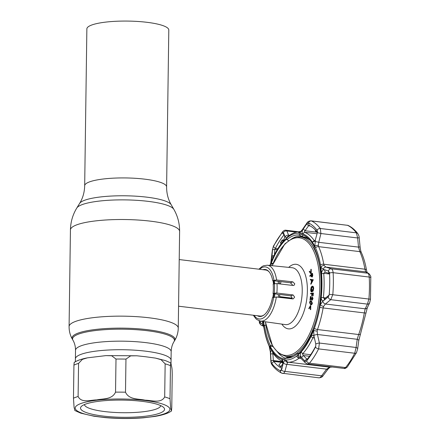 <?xml version="1.0" encoding="UTF-8"?>
<svg xmlns="http://www.w3.org/2000/svg" width="440" height="440" viewBox="0 0 440 440"><rect width="100%" height="100%" fill="white"/><g stroke="black" fill="none" stroke-linecap="round" stroke-linejoin="round"><path stroke-width="0.66" d="M146.894 22.297A40.97 8.377 0.8 0 1 168.801 30.036L166.606 186.89A40.97 8.377 0.8 0 0 144.705 179.157A40.97 8.377 0.8 0 0 84.678 185.746L86.867 28.892A40.97 8.377 0.8 0 1 146.894 22.297M171.006 363.451L171.05 360.184A47.828 9.779 -179.2 0 0 145.475 351.153A47.828 9.779 -179.2 0 0 75.4 358.848A47.828 9.779 0.8 0 1 110 349.938A47.828 9.779 0.8 0 1 163.663 354.833A47.828 9.779 0.8 0 1 171.05 360.184L171.171 351.632C171.298 347.787 172.26 344.432 174.042 341.577L174.603 340.665C176.941 336.842 178.162 332.651 178.261 328.097L179.608 231.462C179.68 223.575 177.766 216.211 173.866 209.369A48.895 9.999 0.8 0 0 148.06 201.344A48.895 9.999 0.8 0 0 76.797 208.01L79.591 203.456A46.145 9.438 0.8 0 1 146.845 197.164A46.145 9.438 0.8 0 1 171.198 204.732L173.866 209.369M279.4 297.358A21.516 9.746 -83.1 0 0 279.774 294.729M279.68 283.91A21.516 9.746 -83.1 0 0 279.213 281.413M178.569 306.202L260.095 316.058A23.188 10.505 -83.1 0 0 262.559 315.733A23.188 10.505 -83.1 0 0 264.226 314.837M272.817 297.495A23.188 10.505 -83.1 0 0 273.372 293.689M273.471 284.081A23.188 10.505 -83.1 0 0 272.971 280.643M269.385 272.184A23.188 10.505 -83.1 0 0 265.661 270.012L179.218 259.562M154.726 416.449L143.462 417.813C130.774 418.825 117.898 418.748 104.847 417.582L94.05 416.235L80.74 413.149L74.861 410.536L74.08 407.33L73.469 398.228L73.931 365.129L74.201 362.395L75.917 361.405C78.87 359.942 82.72 358.754 87.472 357.836L82.418 359.337L78.568 363.385L78.106 396.49C81.466 403.381 90.64 399.9 96.723 399.916C102.845 398.497 112.013 399.828 115.538 392.15L116.001 359.051L111.661 355.768L105.925 355.614L87.472 357.836M170.011 398.739L170.649 408.001L171.457 411.043L171.765 407.809L172.227 374.709C172.145 366.927 171.688 367.686 171.413 365.442L170.786 362.901L170.472 365.635L170.011 398.739A53.141 10.868 0.8 0 0 167.547 397.815A53.141 10.868 0.8 0 0 164.687 396.941L165.149 363.841L161.035 359.673L155.535 358.111L145.624 356.747L136.763 355.779L130.653 355.861L125.961 359.106L125.499 392.205C129.091 399.982 138.661 398.662 145.052 400.175C151.448 400.235 161.024 403.777 164.687 396.941M87.005 412.808A42.031 8.597 0.8 0 1 81.466 406.324A42.031 8.597 0.8 0 1 115.225 400.131A42.031 8.597 0.8 0 1 158.076 404.58A42.031 8.597 0.8 0 1 163.663 407.473A42.031 8.597 0.8 0 1 138.342 416.873A42.031 8.597 0.8 0 1 87.005 412.808M160.743 405.62A38.165 7.804 0.8 0 1 132.726 412.572A38.165 7.804 0.8 0 1 90.326 408.65A38.165 7.804 0.8 0 1 84.436 404.558M311.35 301.538L310.123 302.489L310.354 303.743L310.981 304.161M293.288 356.472A60.198 27.264 96.9 0 1 288.607 356.78L285.895 356.455A60.198 27.264 96.9 0 0 317.306 315.689M285.725 356.433A60.583 27.44 -83.1 0 0 291.407 357.225M276.848 293.051L293.106 294.943L294.618 297.105L293.354 298.798L292.611 298.892L276.348 297.006A28.155 12.749 96.9 0 1 260.524 321.107L285.351 324.605A28.644 12.975 -83.1 0 0 302.231 291.175A28.644 12.975 -83.1 0 0 292.226 267.735L267.278 265.21A28.155 12.749 96.9 0 1 276.589 279.983L292.853 281.87L294.805 283.866L293.937 285.406L293.238 285.489L276.98 283.597A28.155 12.749 96.9 0 1 277.112 288.25A28.155 12.749 96.9 0 1 276.848 293.051L274.257 293.194A26.219 11.875 -83.1 0 0 274.533 288.387A26.219 11.875 -83.1 0 0 274.389 283.734L276.98 283.597M292.358 285.384L292.386 284.774L290.395 282.793L272.696 280.61A23.672 10.725 -83.1 0 0 265.221 269.473A23.672 10.725 -83.1 0 0 262.977 269.687M310.184 306.18L308.743 308.649L310.431 305.558L310.37 309.617L310.184 306.18M310.431 305.558L310.772 305.602L310.712 309.656L310.37 309.617M309.573 302.363C309.947 301.081 310.453 300.63 311.091 300.999L312.032 303.177C311.658 304.475 311.152 304.948 310.502 304.596L309.573 302.363M310.943 304.667L310.502 304.596M311.003 301.493L309.782 302.451L310.007 303.705L310.58 304.101L311.806 303.122L311.003 301.493M312.032 303.177L312.373 303.221C312.004 304.519 311.493 304.992 310.844 304.639M312.516 275.38L312.274 274.137M312.043 274.384L311.52 274.945L312.23 276.48M311.889 276.436L311.993 274.032L311.179 274.901L311.889 276.436M312.428 275.369L311.966 276.92L311.218 276.634L310.943 275.154L309.837 276.337L309.76 275.869L312.152 273.317L312.428 275.369L312.769 275.413L312.307 276.964L311.559 276.672L311.229 275.253M311.966 276.92L312.307 276.964M310.998 275.501L309.837 276.337M312.202 273.669L312.493 273.361L312.769 275.413M312.152 273.317L312.493 273.361M272.696 280.61L276.589 279.983M257.411 315.733A23.672 10.725 -83.1 0 0 259.54 316.476A23.672 10.725 -83.1 0 0 272.454 297.632L276.348 297.006M291.923 298.815L292.199 298.018L290.752 295.829L293.106 294.943M274.257 293.194L273.048 293.645L277.134 294.151L277.783 294.618L281.221 294.652L290.752 295.829M273.048 293.645A23.672 10.725 -83.1 0 0 273.18 284.191L274.389 283.734M309.232 271.519L309.463 271.216L310.629 272.91L310.909 269.291L310.657 273.625L309.232 271.519M309.463 271.216L310.635 272.464M310.866 272.805L311.25 269.335L311.201 273.394L310.822 273.405M312.961 279.714L310.701 284.136L311.399 282.172L311.212 280.022L310.332 279.895L310.288 279.339L313.302 279.757L311.041 284.18L311.74 282.172M311.619 281.76L312.444 280.197L311.471 280.055L311.619 281.76M310.288 279.339L313.302 279.757M312.043 286.693L310.932 289.608L311.674 291.423L311.96 289.559L311.927 291.803C311.124 292.034 310.706 291.319 310.673 289.663L311.179 287.188L312.037 286.22C312.857 286.077 313.286 286.864 313.319 288.574L312.796 291.137L313.066 288.657C313.033 287.27 312.692 286.616 312.043 286.693L312.384 286.732L311.273 289.647L312.02 291.467L312.301 289.603L312.268 291.841L311.724 291.852M310.932 289.608L311.273 289.647M313.319 288.574L313.665 288.613L313.137 291.181L312.796 291.137M312.037 286.22L312.516 286.226M312.268 291.841L311.889 291.896M312.384 286.264C313.198 286.121 313.627 286.902 313.665 288.613M313.12 293.046L312.928 295.719L312.84 293.601L312.065 293.684L311.668 295.856L311.823 293.711L310.613 293.843L310.651 293.315L313.462 293.084L313.027 295.73M312.928 295.719L313.269 295.757M311.757 300.185L310.514 297.649L309.991 300.086L310.415 296.472L311.812 299.662L312.444 298.557L312.059 296.758L312.67 298.606L311.922 300.163M311.311 298.964L311.179 298.601M310.415 296.472L310.756 296.511L312.152 299.706L312.785 298.601L312.34 297.308M311.173 298.601L311.514 298.639M308.632 238.794A60.583 27.44 -83.1 0 0 300.173 236.913M285.291 358.193A62.425 28.276 96.9 0 1 278.641 353.32M272.113 265.7L284.9 243.859L292.518 238.26L300.344 236.929L303.055 237.259A60.198 27.264 96.9 0 1 310.101 240.367M312.384 296.945L313.011 298.65L312.098 300.223M310.772 298.386L310.338 300.13L310.596 297.886M311.817 293.793L310.959 293.81M312.834 293.678L312.406 293.728L312.01 295.9L312.059 293.766M311.691 281.622L311.559 280.065M309.936 303.6L310.156 301.609M310.97 300.96L311.432 301.043L312.373 303.221M310.178 306.972L309.084 308.688L310.184 306.328M311.091 300.999L311.432 301.043M311.817 280.104L311.911 281.204M311.955 281.754L312.763 280.236M283.245 241.032L282.392 240.086L280.561 242.941L281.182 243.65L280.632 243.161L280.39 242.858L282.222 239.987L284.185 239.948M262.922 321.448L262.07 323.714L263.731 326.145A63.773 28.886 96.9 0 1 263.159 321.481M259.303 320.584L259.413 321.486L259.309 320.579M329.643 274.048L329.076 273.367L325.083 272.091M308 222.882L308.495 222.926L306.834 223.784A2.898 1.298 34.8 0 1 306.895 223.058C307.687 221.645 309.078 220.907 311.064 220.836L311.449 220.946A78.265 35.448 96.9 0 1 320.287 228.492L320.936 233.53L318.742 242.308L318.346 245.448L318.632 246.653A65.703 29.761 96.9 0 1 323.736 264.22L324.17 265.518L325.941 267.091L331.177 268.791A2.898 2.305 107.9 0 0 328.455 271.018L324.429 269.693L325.188 272.113L323.725 273.301A65.703 29.761 96.9 0 1 323.384 297.627L324.258 298.666L324.819 298.579L329.087 295.141M329.362 272.201L329.522 273.114A75.922 34.386 96.9 0 1 329.736 283.575A75.922 34.386 96.9 0 1 329.225 294.305L329.038 295.323L329.236 294.305A75.933 34.392 -83.1 0 0 329.742 283.575A75.933 34.392 -83.1 0 0 329.533 273.114L328.455 271.018M317.411 232.337A73.436 33.264 -83.1 0 0 309.304 225.5L308.561 225.792L304.486 231.484L304.387 232.216A65.703 29.761 96.9 0 1 314.232 240.614L315.348 240.433M314.457 338.195L313.517 337.502L312.873 337.827A65.703 29.761 96.9 0 1 302.687 353.755L302.764 354.811L303.38 355.531L306.702 358.952L307.373 359.035M299.024 353.095L297.655 353.54L297.721 354.255A62.805 28.446 -83.1 0 0 313.247 329.967L312.989 329.555A62.035 28.1 96.9 0 0 319.523 304.568L319.864 304.667A62.805 28.446 -83.1 0 0 321.481 285.61A62.805 28.446 -83.1 0 0 320.381 267.57L320.034 267.927L320.458 268.109M272.069 345.202L270.397 345.56L270.122 346.17A62.805 28.446 -83.1 0 0 284.724 358.941A62.805 28.446 -83.1 0 0 285.131 358.98L285.219 358.215L287.381 357.5A61.067 27.66 -83.1 0 0 291.935 357.099M270.122 346.17L272.817 346.5M263.648 321.547A62.805 28.446 -83.1 0 0 264.149 325.606L265.793 325.144M283.465 232.689L283.927 235.037A73.436 33.264 -83.1 0 0 275.346 248.457L274.885 249.392L272.52 249.805L271.827 257.802L270.925 262.785A63.773 28.886 96.9 0 1 286.776 237.996L285.164 236.951L283.415 232.584L282.706 232.386L282.26 232.771A75.933 34.392 -83.1 0 0 273.389 246.648A75.922 34.386 96.9 0 1 282.26 232.788L282.706 232.386M274.329 255.492L271.964 255.915M277.206 249.673L274.885 249.392L274.389 254.843M284.895 236.258L283.382 241.236A63.794 28.892 -83.1 0 0 278.493 247.615A63.794 28.892 -83.1 0 0 273.493 256.702L273.163 257.307L271.931 256.641M278.493 247.615L279.351 246.301A65.703 29.761 96.9 0 1 284.174 239.965M270.809 265.568A62.035 28.1 96.9 0 1 271.541 263.621L272.762 264.017M288.629 240.565L286.875 239.635L286.809 238.926A62.805 28.446 -83.1 0 0 271.282 263.214L271.541 263.621M271.282 263.214L272.998 263.417M286.875 239.635A62.035 28.1 96.9 0 1 299.31 234.96L301.252 236.17A61.067 27.66 -83.1 0 0 292.98 238.056M320.034 267.927A62.035 28.1 96.9 0 0 314.132 247.615L314.408 247.005A62.805 28.446 -83.1 0 0 299.8 234.24A62.805 28.446 -83.1 0 0 299.398 234.196L299.31 234.96M301.252 236.17L302.621 236.335L302.775 234.96M299.398 234.196L300.207 234.295M297.655 353.54A62.035 28.1 96.9 0 1 290.895 357.489A62.035 28.1 96.9 0 1 285.219 358.215M270.397 345.56A62.035 28.1 96.9 0 1 264.495 325.248M319.875 304.596L319.523 304.568M288.585 236.027A2.898 2.646 79.5 0 0 286.776 237.996A63.773 28.886 96.9 0 1 287.903 237.105A63.773 28.886 96.9 0 1 298.342 233.184A63.773 28.886 96.9 0 1 299.459 233.233A63.773 28.886 96.9 0 1 314.776 246.306A63.773 28.886 96.9 0 1 315.507 247.836A63.773 28.886 96.9 0 1 320.463 264.886A63.773 28.886 96.9 0 1 320.798 267.036A63.773 28.886 96.9 0 1 320.27 304.898A63.773 28.886 96.9 0 1 319.869 307.318A63.773 28.886 96.9 0 1 314.386 328.295A63.773 28.886 96.9 0 1 313.605 330.391A63.773 28.886 96.9 0 1 297.754 355.179A63.773 28.886 96.9 0 1 296.626 356.07A63.773 28.886 96.9 0 1 286.187 359.992A63.773 28.886 96.9 0 1 285.07 359.948A63.773 28.886 96.9 0 1 269.748 346.874L270.584 353.045C270.798 350.851 271.326 350.196 272.179 351.082A63.794 28.892 -83.1 0 0 281.738 359.238L282.805 360.723L283.129 363.748L283.404 362.764A2.898 1.738 15.6 0 0 286.836 364.353L284.906 371.377C284.224 373.07 283.399 373.731 282.42 373.357M283.03 361.57L282.689 361.273A65.703 29.761 96.9 0 1 272.844 352.869L272.723 352.743M272.179 351.082L272.844 352.869L273.334 360.547L273.774 361.427A73.436 33.264 -83.1 0 0 281.897 368.423M282.068 368.506L280.335 370.772A75.922 34.386 96.9 0 1 271.761 363.451L271.414 362.824L271.755 363.468A75.933 34.392 -83.1 0 0 280.335 370.788L280.77 370.81L280.335 370.772A2.898 2.558 115.2 0 0 281.721 373.159L281.721 373.159A2.898 2.558 115.2 0 0 281.738 373.17M271.761 363.451L273.774 361.427L281.144 362.318M281.688 365.321L282.722 365.437M278.927 365.002L280.456 366.614L282.304 366.944M270.584 353.045L270.974 360.641L273.334 360.547L283.058 361.719M280.77 370.81L281.501 369.853L283.129 363.748M281.375 370.167L281.501 369.853A2.898 1.749 15.2 0 0 284.906 371.377L321.602 375.815L326.607 369.16L329.61 367.186A65.703 29.761 -83.1 0 0 332.007 366.982M300.399 357.836L300.036 357.836A2.898 2.475 83.2 0 1 297.754 355.179L301.076 357.005C300.201 355.091 300.229 353.408 301.152 351.945A63.794 28.892 -83.1 0 0 311.041 336.479C312.07 334.884 313.071 334.966 314.05 336.71L313.605 330.391A2.898 0.556 -171.6 0 0 317.147 331.078L317.455 334.488A2.898 0.792 167.3 0 0 313.781 335.506M301.076 357.005L304.793 360.938L306.702 358.952L307.439 358.969A73.436 33.264 -83.1 0 0 315.777 346.033M277.772 248.749L275.346 248.457L273.389 246.659L273.026 247.522L273.389 246.659A2.898 1.612 26.7 0 1 273.471 246.026L282.639 231.704C283.844 230.489 284.944 229.999 285.934 230.236L286.864 230.973A2.898 2.497 157.8 0 0 283.415 232.584M296.329 232.117L286.864 230.973L288.64 235.263A2.898 2.492 157.2 0 0 285.164 236.951M289.504 235.367L288.64 235.263L288.909 235.785M300.564 231.534L300.564 231.534A2.898 2.349 62.3 0 0 299.459 233.233L302.209 230.544A2.898 1.309 34.5 0 1 302.252 229.768L300.668 231.539C296.505 231.594 292.501 233.073 288.657 235.978L288.657 235.978A2.898 2.37 53.2 0 0 287.903 237.105M306.834 223.784L302.209 230.544M317.416 231.165L317.075 230.23A75.933 34.392 -83.1 0 0 308.5 222.91A75.922 34.386 96.9 0 1 317.07 230.247L317.339 232.749L315.557 231.215L317.345 232.738L317.152 232.007M368.902 273.598C370.53 275.446 371.157 276.843 370.777 277.794L370.475 299.228L369.639 302.863A2.898 2.393 -154.8 0 1 367.444 304.117L368.918 298.898A78.265 35.448 -83.1 0 0 369.221 277.052C369.072 274.94 368.621 273.663 367.873 273.224A2.898 2.789 121.8 0 1 368.902 273.598L366.707 272.256A2.898 2.783 121.1 0 0 365.706 271.898L364.92 269.197A65.703 29.761 -83.1 0 0 359.821 251.631L358.512 247.115L357.638 237.969L356.389 232.854A2.898 2.343 -37.4 0 1 357.825 233.64C358.76 235.224 359.216 236.572 359.2 237.688L357.638 237.969L320.936 233.53A2.898 0.369 -165.8 0 0 317.339 232.749L315.029 241.06L312.361 242.094A63.794 28.892 -83.1 0 0 302.803 233.937C301.906 233.228 301.923 231.787 302.858 229.603M317.345 232.744L315.607 231.292M315.178 229.779L315.557 231.215M317.075 230.23A2.898 2.343 142.6 0 1 320.287 228.492L356.389 232.854A78.265 35.448 -83.1 0 0 347.545 225.313L311.449 220.946A2.898 2.558 115.2 0 0 308.5 222.91L309.238 225.484M310.283 226.001L308.561 225.792L306.708 223.955M316.602 232.139L305.124 230.753L303.264 228.916M318.346 245.448A2.898 1.639 171.7 0 0 314.776 246.306L315.398 240.306M359.2 237.688L360.074 246.857L358.512 247.115L318.742 242.308A2.898 0.358 -166.1 0 0 315.095 241.544M324.17 265.518A2.898 1.876 155.2 0 0 320.798 267.036L323.186 269.396A2.898 2.316 108 0 1 325.941 267.091L365.706 271.898L367.873 273.224L331.177 268.791C332.31 269.269 332.959 270.567 333.124 272.685A2.898 0.946 176.8 0 0 329.533 273.114L329.494 272.844M324.429 269.693L323.186 269.396M370.777 277.794A2.898 0.946 176.8 0 0 369.221 277.052L333.124 272.685A78.265 35.448 96.9 0 1 333.344 283.47A78.265 35.448 96.9 0 1 332.816 294.536L330.743 299.679A2.898 1.903 -128.9 0 1 328.091 296.984L328.873 295.796M369.639 302.863L367.373 307.593L358.76 340.665A2.898 1.271 -172.5 0 0 357.22 339.295L358.661 334.527A65.703 29.761 -83.1 0 0 364.309 312.917L365.189 308.814L367.444 304.117L330.743 299.679L325.424 304.007L323.598 306.394A2.898 0.924 -158.9 0 1 320.27 304.898L322.74 301.246L324 300.327L324.819 298.579M324 300.327L327.949 297.11L328.768 295.372M329.076 273.367L328.317 270.963M323.483 300.636C321.986 300.867 321.239 299.805 321.244 297.451A63.794 28.892 -83.1 0 0 321.574 273.829C321.635 271.519 322.416 270.122 323.917 269.638M367.373 307.593A2.898 2.387 -154 0 1 365.189 308.814L325.424 304.007A2.898 1.92 -129.3 0 1 322.74 301.246M323.598 306.394L323.125 307.94A2.898 0.297 -170.1 0 1 319.869 307.318M365.91 312.928A2.898 0.297 -170.1 0 1 364.309 312.917L323.125 307.94A65.703 29.761 96.9 0 1 317.477 329.543L317.147 331.078M304.793 360.938L306.07 361.3L306.576 360.927A2.898 2.118 39.7 0 0 309.463 363.193L307.752 364.045L344.053 368.434L345.56 367.56A78.265 35.448 -83.1 0 0 354.706 353.254L356.109 347.479L357.22 339.295L317.455 334.488L319.407 343.046A2.898 0.781 167 0 0 315.788 344.053L314.292 337.458M314.292 337.469L314.05 336.71M301.466 357.522L303.38 355.531L309.54 356.274M315.584 346.715L315.442 347.039A75.922 34.386 96.9 0 1 306.57 360.91L306.07 361.3M315.744 346.17L315.788 344.053M358.76 340.665L357.643 348.876A2.898 1.282 -172 0 0 356.109 347.479L319.407 343.046L318.61 348.893A78.265 35.448 96.9 0 1 309.463 363.193L345.56 367.56A2.898 2.118 -140.3 0 0 347.325 366.966L347.325 366.966C345.824 368.269 344.735 368.759 344.053 368.434M304.915 361.053A2.898 2.052 135.7 0 0 305.3 362.791L307.747 364.045M300.449 356.356A2.898 2.062 136.1 0 0 300.812 358.166L305.3 362.791M300.036 357.836L299.173 358.166A65.703 29.761 96.9 0 1 288.425 362.208L287.755 362.45L286.836 364.353L326.607 369.16A2.898 1.243 -143.3 0 0 328.091 369.045L323.076 375.716A2.898 1.227 -142.8 0 1 321.602 375.815C320.534 377.465 319.506 378.098 318.516 377.724M283.404 362.764L285.07 359.948A2.898 2.514 54.9 0 0 287.755 362.45M270.974 360.641L271.414 362.824M270.595 353.892L273.548 353.87M262.686 322.668L262.07 323.714M261.184 321.2L259.947 322.663L261.822 323.692M259.413 321.486L259.947 322.663M269.676 347.507A2.898 1.469 164.4 0 1 269.748 346.874A63.773 28.886 96.9 0 1 269.022 345.34A63.773 28.886 96.9 0 1 264.066 328.29A63.773 28.886 96.9 0 1 263.731 326.145A2.898 2.041 163 0 0 263.731 327.03L264.055 328.587C265.177 335.231 266.877 341.066 269.154 346.093L270.325 351.752L270.831 360.872C270.897 362.56 271.332 363.946 272.14 365.03L272.14 365.03C274.951 368.731 278.141 371.443 281.721 373.159L318.901 377.834C321.019 377.685 322.41 376.981 323.076 375.716M269.929 265.48A63.773 28.886 96.9 0 1 270.144 264.886A63.773 28.886 96.9 0 1 270.925 262.785A2.898 0.391 -165 0 1 270.831 262.642L269.885 265.474M284.928 237.006L284.097 234.982M273.026 247.522L272.52 249.805M272.547 249.585A2.898 1.232 -174.6 0 0 272.382 249.937L270.831 262.642M271.827 257.802A2.898 1.221 -175.1 0 0 271.634 258.187M259.881 322.619A2.898 2.75 118.5 0 0 261.278 325.16L263.389 326.189L263.731 327.03M262.427 323.911A2.898 2.745 118.1 0 0 263.439 326.282M357.825 233.64L357.825 233.64C355.02 229.939 351.824 227.227 348.243 225.511L348.243 225.511A2.898 2.558 -64.8 0 0 347.545 225.313L311.064 220.836M282.755 365.316L281.787 365.206M281.331 362.142L278.856 365.03L280.627 366.536L283.124 363.671L281.331 362.142L283.151 363.479M283.129 362.225L281.501 362.07M283.959 240.202L282.744 240.075L283.421 240.823M75.361 361.697L75.521 350.295C75.499 346.445 74.635 343.074 72.925 340.164L72.397 339.24A51.486 10.527 0.8 0 1 94.342 329.615A51.486 10.527 0.8 0 1 147.466 329.681A51.486 10.527 0.8 0 1 174.603 340.665M72.397 339.24C70.163 335.352 69.064 331.127 69.086 326.574A54.593 11.165 0.8 0 1 149.072 317.79A54.593 11.165 0.8 0 1 178.261 328.097M69.086 326.574L70.439 229.939A54.593 11.165 0.8 0 1 150.42 221.155A54.593 11.165 0.8 0 1 179.608 231.462M72.925 340.164A50.936 10.417 0.8 0 1 94.644 330.644A50.936 10.417 0.8 0 1 147.197 330.709A50.936 10.417 0.8 0 1 174.042 341.577M75.521 350.295A47.828 9.779 0.8 0 1 145.596 342.601A47.828 9.779 0.8 0 1 171.171 351.632M278.223 297.22A21.065 9.543 -83.1 0 0 278.581 294.767M278.476 283.767A21.065 9.543 -83.1 0 0 277.981 281.259M274.423 297.006A21.065 9.543 -83.1 0 0 274.868 293.87M274.758 283.641A21.065 9.543 -83.1 0 0 274.214 280.797M273.609 297.198A21.516 9.746 -83.1 0 0 274.103 293.777M274.071 283.855A21.516 9.746 -83.1 0 0 273.51 280.709M162.564 404.058A47.344 9.68 0.8 0 1 147.818 417.219A47.344 9.68 0.8 0 1 82.511 413.331A47.344 9.68 0.8 0 1 97.262 400.169A47.344 9.68 0.8 0 1 162.564 404.058M165.149 363.841A53.141 10.868 0.8 0 1 168.009 364.716A53.141 10.868 0.8 0 1 170.472 365.635M115.538 392.15A53.141 10.868 0.8 0 1 125.499 392.205M116.001 359.051A53.141 10.868 0.8 0 1 125.961 359.106M73.469 398.228A53.141 10.868 0.8 0 1 78.106 396.49M73.931 365.129A53.141 10.868 0.8 0 1 78.568 363.385M265.463 321.805A59.23 26.829 -83.1 0 0 295.114 352.677A59.23 26.829 -83.1 0 0 319.82 286.231A59.23 26.829 -83.1 0 0 302.841 238.733A59.23 26.829 -83.1 0 0 272.245 265.716M300.344 236.929A60.198 27.264 96.9 0 1 321.123 286.171A60.198 27.264 96.9 0 1 319.55 304.574M288.723 267.377A32.505 14.724 96.9 0 1 307.389 290.906A32.505 14.724 96.9 0 1 298.04 323.301A32.505 14.724 96.9 0 1 281.864 324.11M273.961 280.132A26.219 11.875 -83.1 0 0 259.611 269.28M254.045 315.326A26.219 11.875 -83.1 0 0 273.719 297.159M290.395 282.793L292.853 281.87M280.538 366.658L282.32 366.872M321.244 297.451L325.65 297.902M370.475 299.228L329.236 294.305M301.152 351.945L302.687 353.755L310.645 354.717M282.26 232.788L284.13 235.059M283.382 241.236L284.026 240.273M282.689 361.273L281.738 359.238M314.325 338.002L312.873 337.827L311.041 336.479M282.639 231.704A2.898 2.118 39.7 0 0 282.26 232.771M300.548 231.539A2.898 2.58 90 0 0 298.342 233.184M317.07 230.247L317.449 231.919M312.361 242.094L314.232 240.614L314.886 240.697M317.091 233.75L304.387 232.216L302.803 233.937M360.074 246.857C360.415 249.596 360.855 251.526 361.4 252.643L361.4 252.643A2.898 2.074 155.5 0 0 359.821 251.631L318.632 246.653A2.898 2.074 155.5 0 0 315.507 247.836M361.4 252.643C363.677 257.675 365.376 263.511 366.498 270.155L366.498 270.155A2.898 1.413 170.4 0 0 364.92 269.197L323.736 264.22A2.898 1.413 170.4 0 0 320.463 264.886M329.566 274.005L323.725 273.301L321.574 273.829M360.382 334.065A2.898 1.166 -160.2 0 1 358.661 334.527L317.477 329.543A2.898 1.166 -160.2 0 1 314.386 328.295M306.57 360.91L307.439 358.969M315.678 346.429L315.442 347.039A2.898 1.612 26.7 0 0 318.61 348.893L354.706 353.254A2.898 1.612 -153.3 0 0 356.493 352.644L347.325 366.966M306.576 360.927A75.933 34.392 -83.1 0 0 315.447 347.05M296.626 356.07A2.898 2.37 53.2 0 0 299.173 358.166L301.032 358.391M286.187 359.992A2.898 2.58 90 0 0 288.425 362.208L329.61 367.186A2.898 2.58 -90 0 0 329.885 367.202L332.327 367.021M259.188 320.875L259.182 320.788A2.898 0.946 176.8 0 0 259.188 320.875L259.188 320.875C259.397 323.07 259.463 323.593 261.278 325.16M264.066 328.29A2.898 1.413 170.4 0 0 264.055 328.587M269.022 345.34A2.898 2.074 155.5 0 0 269.154 346.093M271.755 363.468A2.898 2.343 142.6 0 0 272.14 365.03M292.177 298.139L279.521 296.61M283.102 362.005L273.454 360.839M79.591 203.456C82.814 198.209 84.508 192.308 84.678 185.746M171.198 204.732C168.13 199.403 166.595 193.452 166.606 186.89M70.439 229.939C70.587 222.052 72.71 214.742 76.797 208.01M154.726 416.444C160.617 415.498 165.352 414.183 168.944 412.5L171.457 411.043M170.786 362.901L165.468 360.613L155.535 358.116M105.925 355.614L136.763 355.784M265.331 321.783L272.547 346.043L278.608 353.298L285.895 356.455M281.089 281.644L280.324 283.987M267.278 265.21L263.522 265.782L262.042 266.53L258.896 269.197M253.33 315.238L255.75 318.582L257.01 319.66L260.524 321.107M306.895 223.058L302.252 229.768M300.438 357.841L300.812 358.166M279.483 296.83L292.122 298.359M273.471 246.026L272.382 249.937M285.94 230.236L298.227 231.721M348.243 225.511L347.177 225.203M366.498 270.155L367.186 272.685M357.643 348.876L356.493 352.644M330.061 367.186L328.091 369.045M278.861 364.98L281.309 362.125"/></g></svg>
